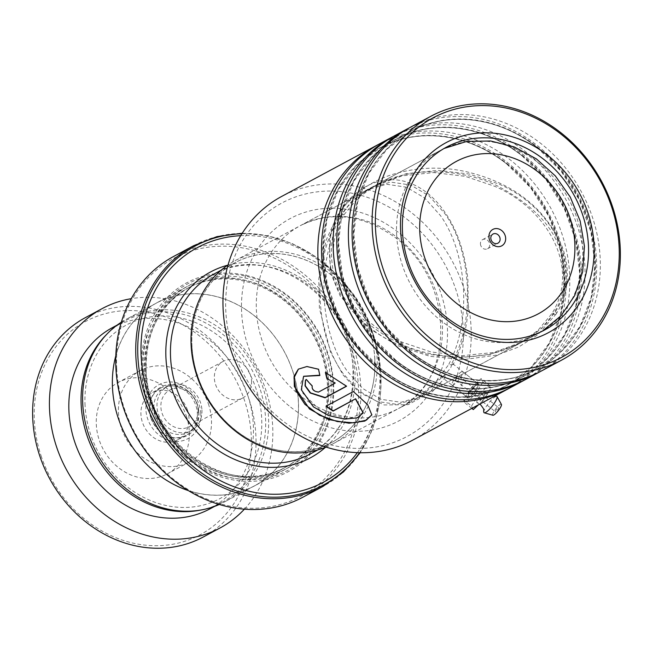 <?xml version="1.0" encoding="UTF-8"?>
<svg xmlns="http://www.w3.org/2000/svg" width="653" height="653" viewBox="0 0 653 653"><rect width="100%" height="100%" fill="white"/><g stroke="black" fill="none" stroke-linecap="round" stroke-linejoin="round"><path stroke-width="0.49" stroke-dasharray="3.27 2.45" d="M85.07 405.586A98.579 85.282 -118.3 0 1 168.352 316.142A98.579 85.282 -118.3 0 1 261.657 417.83A98.579 85.282 -118.3 0 1 178.367 507.275A98.579 85.282 -118.3 0 1 85.07 405.586M121.327 322.215A103.696 89.714 -118.3 0 1 126.535 319.146A103.696 89.714 -118.3 0 1 268.505 416.932A103.696 89.714 -118.3 0 1 224.705 501.839A103.696 89.714 -118.3 0 1 219.277 504.491M198.757 411.684A25.075 21.696 -118.3 0 1 188.17 432.221A25.075 21.696 -118.3 0 1 153.839 408.574A25.075 21.696 -118.3 0 1 164.425 388.037A25.075 21.696 -118.3 0 1 188.235 391.188A25.075 21.696 -118.3 0 1 198.683 410.623A25.075 21.696 -118.3 0 1 198.757 411.684M201.932 409.978A25.075 21.696 -118.3 0 1 191.345 430.515A25.075 21.696 -118.3 0 1 157.014 406.868A25.075 21.696 -118.3 0 1 167.601 386.331A25.075 21.696 -118.3 0 1 201.932 409.978M198.063 409.709A20.757 17.957 -118.3 0 1 189.297 426.703A20.757 17.957 -118.3 0 1 160.883 407.137A20.757 17.957 -118.3 0 1 169.649 390.143A20.757 17.957 -118.3 0 1 198.063 409.709M251.544 380.968A20.757 17.957 -118.3 0 1 242.777 397.963A20.757 17.957 -118.3 0 1 214.364 378.397A20.757 17.957 -118.3 0 1 223.13 361.403A20.757 17.957 -118.3 0 1 251.544 380.968M112.569 388.021A103.696 89.714 -118.3 0 1 156.361 303.123A103.696 89.714 -118.3 0 1 298.331 400.901A103.696 89.714 -118.3 0 1 254.539 485.808A103.696 89.714 -118.3 0 1 112.569 388.021M374.773 358.921A102.039 88.277 61.7 0 0 235.08 262.702A102.039 88.277 61.7 0 0 191.982 346.253A102.039 88.277 61.7 0 0 331.675 442.465A102.039 88.277 61.7 0 0 374.773 358.921M191.933 346.245A102.097 88.326 -118.3 0 1 278.194 253.617A102.097 88.326 -118.3 0 1 374.822 358.93A102.097 88.326 -118.3 0 1 288.561 451.558A102.097 88.326 -118.3 0 1 191.933 346.245M325.994 447.076A103.827 89.82 61.7 0 0 333.291 443.632A103.827 89.82 61.7 0 0 377.132 358.619A103.827 89.82 61.7 0 0 234.998 260.718A103.827 89.82 61.7 0 0 228.093 264.906M480.428 243.871A5.191 4.489 61.7 0 0 487.53 248.769A5.191 4.489 61.7 0 0 489.717 244.516A5.191 4.489 61.7 0 0 482.616 239.627A5.191 4.489 61.7 0 0 480.428 243.871M144.615 371.704A102.039 88.277 -118.3 0 1 187.705 288.161A102.039 88.277 -118.3 0 1 327.406 384.38A102.039 88.277 -118.3 0 1 284.308 467.923A102.039 88.277 -118.3 0 1 144.615 371.704M142.305 372.006A103.77 89.771 -118.3 0 1 186.129 287.051A103.77 89.771 -118.3 0 1 328.19 384.895A103.77 89.771 -118.3 0 1 284.365 469.858A103.77 89.771 -118.3 0 1 142.305 372.006M333.577 383.874A107.223 92.767 -118.3 0 1 242.981 481.163A107.223 92.767 -118.3 0 1 141.497 370.561A107.223 92.767 -118.3 0 1 232.093 273.272A107.223 92.767 -118.3 0 1 333.577 383.874M332.948 383.466A105.843 91.567 -118.3 0 1 243.528 479.498A105.843 91.567 -118.3 0 1 143.35 370.316A105.843 91.567 -118.3 0 1 232.77 274.284A105.843 91.567 -118.3 0 1 332.948 383.466M357.354 452.651A133.163 115.206 61.7 0 0 379.736 373.173A133.163 115.206 61.7 0 0 240.753 235.676M116.716 368.839A134.893 116.707 -118.3 0 1 230.68 246.45A134.893 116.707 -118.3 0 1 358.366 385.596A134.893 116.707 -118.3 0 1 244.393 507.993A134.893 116.707 -118.3 0 1 116.716 368.839M302.976 497.162A136.624 118.201 61.7 0 0 360.676 385.294A136.624 118.201 61.7 0 0 173.625 256.458M115.826 355.738A103.77 89.771 -118.3 0 1 156.328 303.057A103.77 89.771 -118.3 0 1 298.388 400.909A103.77 89.771 -118.3 0 1 254.572 485.865A103.77 89.771 -118.3 0 1 188.284 490.574M41.539 457.141A121.058 104.733 -118.3 0 1 103.541 314.166A121.058 104.733 -118.3 0 1 244.067 399.122A121.058 104.733 -118.3 0 1 182.065 542.096A121.058 104.733 -118.3 0 1 41.539 457.141M203.271 536.995A124.519 107.729 61.7 0 0 248.483 397.473A124.519 107.729 61.7 0 0 85.388 317.627M186.203 415.7A51.881 44.886 -118.3 0 1 167.364 473.833A51.881 44.886 -118.3 0 1 99.403 440.563A51.881 44.886 -118.3 0 1 118.242 382.429A51.881 44.886 -118.3 0 1 186.203 415.7M208.356 403.791A51.881 44.886 -118.3 0 1 189.517 461.924A51.881 44.886 -118.3 0 1 121.556 428.654A51.881 44.886 -118.3 0 1 140.395 370.52A51.881 44.886 -118.3 0 1 208.356 403.791M187.378 409.798A26.806 23.19 -118.3 0 1 177.649 439.836A26.806 23.19 -118.3 0 1 142.534 422.646A26.806 23.19 -118.3 0 1 152.271 392.608A26.806 23.19 -118.3 0 1 187.378 409.798M150.941 418.132A26.806 23.19 61.7 0 0 186.048 435.322A26.806 23.19 61.7 0 0 195.786 405.284A26.806 23.19 61.7 0 0 160.671 388.094A26.806 23.19 61.7 0 0 150.941 418.132M200.487 510.091A102.905 89.028 61.7 0 0 222.069 502.353A102.905 89.028 61.7 0 0 259.437 387.049A102.905 89.028 61.7 0 0 124.65 321.064A102.905 89.028 61.7 0 0 106.284 334.785M209.85 508.916A102.905 89.028 61.7 0 0 247.209 393.62A102.905 89.028 61.7 0 0 112.43 327.635M244.385 509.193A124.519 107.729 61.7 0 0 265.289 388.437A124.519 107.729 61.7 0 0 131.261 298.674M477.457 388.674L478.347 383.115L469.017 393.212L466.919 397.979L470.813 396.379L477.457 388.674M468.666 392.412L477.065 383.295L477.645 383.417L476.315 388.298L470.789 394.804L466.936 396.991L468.666 392.412L469.017 393.212M406.615 218.918A132.477 114.61 -118.3 0 1 445.819 399.718A132.477 114.61 -118.3 0 1 282.382 420.556A132.477 114.61 -118.3 0 1 243.177 239.765A132.477 114.61 -118.3 0 1 406.615 218.918M412.59 440.22A138.354 119.695 61.7 0 0 411.97 213.049A138.354 119.695 61.7 0 0 281.606 196.471M380.16 143.513A138.354 119.695 -118.3 0 1 510.524 160.091A138.354 119.695 -118.3 0 1 511.144 387.253M378.332 144.517A138.354 119.695 -118.3 0 1 506.859 162.058A138.354 119.695 -118.3 0 1 509.299 388.217M395.44 135.302A138.354 119.695 -118.3 0 1 525.804 151.88A138.354 119.695 -118.3 0 1 526.424 379.042M393.612 136.306A138.354 119.695 -118.3 0 1 522.139 153.847A138.354 119.695 -118.3 0 1 524.579 380.013M410.721 127.09A138.354 119.695 -118.3 0 1 541.084 143.668A138.354 119.695 -118.3 0 1 541.704 370.831M408.892 128.094A138.354 119.695 -118.3 0 1 537.419 145.635A138.354 119.695 -118.3 0 1 539.86 371.802M344.009 214.706L358.244 197.663L377.148 184.391L406.215 173.665L437.73 170.36L469.205 174.024L498.794 183.999C550.863 206.054 584.623 265.298 555.523 311.628L541.304 328.679L522.539 341.862L493.578 352.506L462.242 355.681L430.915 351.918L401.481 341.943C349.477 319.644 314.983 261.592 344.009 214.706A4.326 1.935 -148.4 0 0 339.038 213.915L339.038 213.915A4.326 1.935 -148.4 0 0 338.98 214.021C332.908 222.583 330.043 232.411 330.385 243.504C316.566 288.797 326.157 341.535 347.2 371.108L362.807 388.543L380.993 399.31L400.934 402.289L421.177 396.338L444.881 374.659L450.603 368.014L452.292 363.403L453.125 364.603L448.472 364.929L442.963 372.12C441.363 374.708 440.783 376.234 441.224 376.699L417.496 398.314L398.51 408.517A103.77 89.771 -118.3 0 1 300.731 396.085A103.77 89.771 -118.3 0 1 300.266 225.709A103.77 89.771 -118.3 0 1 398.044 238.141A103.77 89.771 -118.3 0 1 398.51 408.517C455.043 382.47 455.28 281.157 396.379 238.41C363.705 214.608 331.667 210.38 300.266 225.709L366.406 190.17L386.535 184.244L406.403 187.199L424.646 197.973L440.318 215.425C465.565 249.813 473.474 318.068 448.472 364.929M417.496 398.314L397.097 404.354L377.026 401.473L358.66 390.747L343.005 373.369C316.452 337.397 310.036 264.245 339.054 217.376L351.787 201.132L366.406 190.17M451.966 363.15C477.212 315.791 469.662 247.609 444.513 213.172L428.956 195.81L410.647 185.019L390.6 182.089L370.275 188.088L360.448 194.708L373.279 186.472L402.289 175.804L433.788 172.58L465.214 176.326L494.599 186.26C546.528 208.291 581.056 266.775 551.956 313.546L537.745 330.581L518.857 343.837L489.734 354.563L458.186 357.828L426.817 354.146L397.285 344.196C355.518 325.765 323.904 284.855 330.385 243.504M444.881 374.659L445.036 377.72L441.224 376.699L466.936 396.991M360.448 194.708C351.134 198.177 343.976 204.618 338.98 214.021A4.326 1.935 31.6 0 0 337.838 214.559L337.838 214.559C346.833 199.41 361.803 185.101 380.993 180.799C389.294 179.093 397.416 179.355 405.358 181.591C418.059 185.313 429.25 192.913 438.914 204.389C454.676 223.114 464.332 248.099 467.875 279.362L468.242 308.436C466.789 328.867 461.753 347.592 453.125 364.603M335.185 382.976L318.664 391.857C314.003 391.237 311.922 389.204 312.412 385.76L312.216 385.988M312.167 385.939L312.412 385.76A138.012 119.401 -118.3 0 1 306.486 379.287L306.273 379.499M306.486 379.287L305.539 380.087M346.71 385.996L325.39 372.496M319.774 375.197L318.762 369.059L307.13 366.333L298.454 369.059M371.875 414.761L367.786 404.468L353.387 391.539M353.542 391.269L326.002 406.256M363.215 412.786L348.775 418.875L322.043 412.263L302.951 393.294L300.755 383.352L303.702 376.25M484.387 391.963A6.922 1.559 -51.7 0 0 478.78 397.84A6.922 1.559 -51.7 0 0 477.017 402.705A6.922 1.559 -51.7 0 0 477.955 402.46A6.922 1.559 -51.7 0 0 483.212 397.089A6.922 1.559 -51.7 0 0 485.554 391.898A6.922 1.559 -51.7 0 0 484.387 391.963M498.255 407.774A2.596 0.58 128.3 0 1 498.655 407.709A2.596 0.58 128.3 0 1 497.88 409.602A2.596 0.58 128.3 0 1 495.839 411.708A2.596 0.58 128.3 0 1 495.439 411.774A2.596 0.58 128.3 0 1 496.215 409.88A2.596 0.58 128.3 0 1 498.255 407.774M458.569 376.454A2.596 0.58 128.3 0 1 458.969 376.381A2.596 0.58 128.3 0 1 458.194 378.283A2.596 0.58 128.3 0 1 456.153 380.389A2.596 0.58 128.3 0 1 455.753 380.454A2.596 0.58 128.3 0 1 456.529 378.56A2.596 0.58 128.3 0 1 458.569 376.454M501.422 404.427A6.922 1.559 -51.7 0 0 500.263 404.493A6.922 1.559 -51.7 0 0 494.648 410.37A6.922 1.559 -51.7 0 0 492.893 415.235M496.019 396.371A10.375 2.334 -51.7 0 0 495.309 396.681A10.375 2.334 -51.7 0 0 488.109 403.815A10.375 2.334 -51.7 0 0 483.8 411.847M461.385 371.859A8.644 1.943 -51.7 0 0 454.594 378.887A8.644 1.943 -51.7 0 0 452.007 385.205A8.644 1.943 -51.7 0 0 453.345 384.984A8.644 1.943 -51.7 0 0 460.136 377.956A8.644 1.943 -51.7 0 0 462.724 371.63A8.644 1.943 -51.7 0 0 461.385 371.859M477.261 384.388A8.644 1.943 -51.7 0 0 470.462 391.416A8.644 1.943 -51.7 0 0 467.883 397.734A8.644 1.943 -51.7 0 0 469.213 397.514A8.644 1.943 -51.7 0 0 476.004 390.486A8.644 1.943 -51.7 0 0 478.592 384.16A8.644 1.943 -51.7 0 0 477.261 384.388M482.918 382.07L475.049 394.42L465.369 403.293L463.557 399.824L471.417 387.482L481.098 378.601L482.918 382.07L490.852 388.331L482.991 400.681L475.049 394.42M471.817 408.386L465.369 403.293M482.991 400.681L478.502 404.795M473.311 409.562L471.49 406.093L463.557 399.824M471.49 406.093L479.359 393.743L471.417 387.482M479.359 393.743L489.04 384.862L481.098 378.601M489.04 384.862L490.852 388.331M341.535 216.037C331.659 229.121 329.006 248.132 333.561 273.076C340.18 300.625 361.982 324.027 398.983 343.282C434.808 359.983 476.592 359.868 503.324 350.318C529.893 339.536 546.7 326.957 553.744 312.591C563.612 299.507 566.273 280.496 561.711 255.552C555.099 228.003 533.289 204.601 496.296 185.346C460.471 168.645 418.679 168.76 391.947 178.31C365.378 189.092 348.571 201.671 341.535 216.037M149.496 409.553A27.565 23.851 -118.3 0 1 161.593 386.739A27.565 23.851 -118.3 0 1 187.305 390.445A27.565 23.851 -118.3 0 1 198.79 411.806A27.565 23.851 -118.3 0 1 198.871 412.974A27.565 23.851 -118.3 0 1 175.584 437.992A27.565 23.851 -118.3 0 1 149.496 409.553M200.798 413.61A30.634 26.504 61.7 0 0 171.804 382.013A30.634 26.504 61.7 0 0 145.921 409.806A30.634 26.504 61.7 0 0 174.914 441.404A30.634 26.504 61.7 0 0 200.798 413.61M213.686 274.203A102.039 88.277 -118.3 0 1 353.379 370.414A102.039 88.277 -118.3 0 1 310.289 453.966C339.503 436.759 353.746 409.039 353.02 370.814C352.261 298.666 268.163 240.908 213.686 274.203M396.665 235.284A103.827 89.82 -118.3 0 1 440.514 150.28A103.827 89.82 -118.3 0 1 582.647 248.181A103.827 89.82 -118.3 0 1 538.807 333.185A103.827 89.82 -118.3 0 1 396.665 235.284M227.668 265.2A105.492 91.273 -118.3 0 1 354.946 371.451A105.492 91.273 -118.3 0 1 325.512 447.272M145.994 370.969A102.039 88.277 -118.3 0 1 189.084 287.418A102.039 88.277 -118.3 0 1 328.777 383.637A102.039 88.277 -118.3 0 1 285.688 467.181A102.039 88.277 -118.3 0 1 145.994 370.969M331.087 383.335A103.77 89.771 -118.3 0 1 243.422 477.482A103.77 89.771 -118.3 0 1 145.203 370.447A103.77 89.771 -118.3 0 1 232.876 276.301A103.77 89.771 -118.3 0 1 331.087 383.335M193.623 245.716A136.624 118.201 -118.3 0 1 380.675 374.544A136.624 118.201 -118.3 0 1 322.974 486.412M359.574 452.717A135.612 117.328 61.7 0 0 380.846 373.908A135.612 117.328 61.7 0 0 241.92 233.782M506.761 163.976A134.689 116.528 -118.3 0 1 546.618 347.796A134.689 116.528 -118.3 0 1 380.446 368.994A134.689 116.528 -118.3 0 1 340.58 185.166A134.689 116.528 -118.3 0 1 506.761 163.976M522.041 155.765A134.689 116.528 -118.3 0 1 561.898 339.584A134.689 116.528 -118.3 0 1 395.726 360.783A134.689 116.528 -118.3 0 1 355.861 176.955A134.689 116.528 -118.3 0 1 522.041 155.765M537.321 147.554A134.689 116.528 -118.3 0 1 577.179 331.373A134.689 116.528 -118.3 0 1 411.006 352.571A134.689 116.528 -118.3 0 1 371.141 168.743A134.689 116.528 -118.3 0 1 537.321 147.554M290.65 407.137A114.838 99.346 61.7 0 0 432.327 389.066A114.838 99.346 61.7 0 0 398.346 232.346A114.838 99.346 61.7 0 0 256.67 250.417A114.838 99.346 61.7 0 0 290.65 407.137M380.879 368.757A134.689 116.528 -118.3 0 1 341.013 184.938A134.689 116.528 -118.3 0 1 507.193 163.74A134.689 116.528 -118.3 0 1 547.051 347.567A134.689 116.528 -118.3 0 1 380.879 368.757M396.159 360.546A134.689 116.528 -118.3 0 1 356.293 176.726A134.689 116.528 -118.3 0 1 522.473 155.528A134.689 116.528 -118.3 0 1 562.331 339.356A134.689 116.528 -118.3 0 1 396.159 360.546M411.439 352.334A134.689 116.528 -118.3 0 1 371.573 168.515A134.689 116.528 -118.3 0 1 537.754 147.317A134.689 116.528 -118.3 0 1 577.611 331.144A134.689 116.528 -118.3 0 1 411.439 352.334M551.956 313.546A4.326 1.935 -148.4 0 0 556.234 313.913L556.234 313.913A4.326 1.935 -148.4 0 0 555.523 311.628M339.054 217.376A4.326 1.935 31.6 0 1 337.838 214.559L326.027 240.41L318.77 278.994L319.407 308.232L330.524 352.196L342.972 374.814L358.864 392.135L384.078 404.95L408.182 404.664L432.759 391.294L445.036 377.72M188.235 391.188L187.305 390.445C193.982 396.036 197.81 403.162 198.79 411.806L198.683 410.623M191.345 430.515L188.17 432.221M242.777 397.963L189.297 426.703M156.361 303.123L126.535 319.146M235.08 262.702L221.228 270.146M444.113 148.46L234.998 260.718M487.53 248.769L497.921 243.185M284.308 467.923L285.688 467.181C230.893 500.549 146.933 442.807 146.166 370.765C145.423 332.516 159.732 304.739 189.084 287.418L187.705 288.161M242.255 233.26L267.526 235.7L292.389 243.642L315.783 256.743L336.752 274.448L354.416 296.005L368.023 320.501L377.026 346.923L381.026 374.153L376.822 416.034L360.195 452.733M186.129 287.051L156.328 303.057M284.365 469.858L254.572 485.865M482.616 239.627L493.007 234.043M333.291 443.632L542.308 331.193M331.675 442.465L317.823 449.909M254.539 485.808L224.705 501.839M223.13 361.403L169.649 390.143M167.601 386.331L164.425 388.037M189.517 461.924L167.364 473.833M186.048 435.322L177.649 439.836M124.65 321.064L117.14 325.096M222.069 502.353L214.559 506.385M160.671 388.094L152.271 392.608M140.395 370.52L118.242 382.429M478.347 383.115L477.065 383.295M506.777 164.034L530.644 187.77L548.92 216.584L560.421 248.605L564.404 281.769L560.609 313.93L549.295 343.029L531.199 367.174L507.479 384.837C469.817 405.676 418.736 399.195 380.862 368.7L356.987 344.964L338.711 316.15L327.21 284.128L323.235 250.964L327.022 218.804L338.336 189.705L356.432 165.56L380.152 147.896C417.822 127.057 468.895 133.538 506.777 164.034M522.057 155.822L545.924 179.559L564.2 208.372L575.701 240.394L579.684 273.558L575.889 305.718L564.576 334.818L546.479 358.962L522.759 376.626C485.097 397.465 434.016 390.984 396.142 360.489L372.267 336.752L353.991 307.938L342.49 275.917L338.515 242.753L342.303 210.593L353.616 181.493L371.712 157.349L395.432 139.685C433.102 118.846 484.175 125.327 522.057 155.822M537.337 147.611L561.205 171.347L579.48 200.161L590.981 232.182L594.965 265.347L591.169 297.515L579.856 326.606L561.76 350.751L538.039 368.414C500.378 389.253 449.297 382.772 411.423 352.285L387.547 328.541L369.272 299.727L357.771 267.706L353.795 234.541L357.583 202.381L368.896 173.282L386.992 149.137L410.713 131.473C448.382 110.635 499.455 117.116 537.337 147.611M446.342 147.211L377.148 184.391M477.645 383.417L452.292 363.403M518.857 343.837L421.177 396.338M373.279 186.472L370.275 188.088M556.234 313.913L537.68 334.883L518.784 346.955L497.26 355.028L463.695 359.623L429.935 356.326L397.244 345.535L368.619 328.108L340.197 296.029L330.394 272.374L329.406 238.157L339.038 213.915C343.764 206.258 349.747 199.443 356.971 193.459C366.635 185.534 377.654 179.461 390.021 175.241C414.851 167.225 440.13 166.017 465.858 171.617C512.972 182.685 545.051 207.662 562.094 246.54C567.139 259.918 568.526 273.599 566.257 287.573C564.657 296.862 561.311 305.645 556.234 313.913M544.586 330.018L522.539 341.862M466.919 397.979L466.781 396.673M477.017 402.705L480.273 404.378M485.554 391.898L487.938 394.673L493.562 396.706M458.969 376.381L498.655 407.709M452.007 385.205L467.883 397.734M462.724 371.63L478.592 384.16M455.753 380.454L495.439 411.774"/><path stroke-width="0.98" d="M219.277 504.491A103.696 89.714 -118.3 0 1 82.743 404.052A103.696 89.714 -118.3 0 1 121.327 322.215M228.093 264.906A103.827 89.82 61.7 0 0 191.149 345.731A103.827 89.82 61.7 0 0 325.994 447.076M488.934 237.047A9.338 8.081 61.7 0 0 497.774 246.679A9.338 8.081 61.7 0 0 505.659 238.206A9.338 8.081 61.7 0 0 496.827 228.574A9.338 8.081 61.7 0 0 488.934 237.047M490.819 238.288A5.191 4.489 61.7 0 0 497.921 243.185A5.191 4.489 61.7 0 0 500.108 238.933A5.191 4.489 61.7 0 0 493.007 234.043A5.191 4.489 61.7 0 0 490.819 238.288M240.753 235.676A133.163 115.206 61.7 0 0 141.179 356.636A133.163 115.206 61.7 0 0 226.975 483.816A133.163 115.206 61.7 0 0 357.354 452.651M193.623 245.716L173.625 256.458A136.624 118.201 61.7 0 0 115.924 368.325A136.624 118.201 61.7 0 0 302.976 497.162L322.974 486.412A136.624 118.201 -118.3 0 1 135.922 357.583A136.624 118.201 -118.3 0 1 193.623 245.716L217.025 236.598L242.255 233.26M188.284 490.574A103.77 89.771 -118.3 0 1 112.504 388.021A103.77 89.771 -118.3 0 1 115.826 355.738M131.261 298.674A124.519 107.729 61.7 0 0 102.195 308.591L85.388 317.627A124.519 107.729 61.7 0 0 40.176 457.149A124.519 107.729 61.7 0 0 203.271 536.995L220.077 527.959A124.519 107.729 61.7 0 0 244.385 509.193M106.284 334.785A102.905 89.028 61.7 0 0 87.29 436.367A102.905 89.028 61.7 0 0 200.487 510.091M117.14 325.096L112.43 327.635A102.905 89.028 61.7 0 0 75.062 442.93A102.905 89.028 61.7 0 0 209.85 508.916L214.559 506.385M102.195 308.591A124.519 107.729 61.7 0 0 56.982 448.113A124.519 107.729 61.7 0 0 220.077 527.959M376.495 145.48L281.606 196.471A138.354 119.695 61.7 0 0 282.218 423.642A138.354 119.695 61.7 0 0 412.59 440.22L507.479 389.221A138.354 119.695 -118.3 0 1 377.108 372.643A138.354 119.695 -118.3 0 1 376.495 145.48A138.354 119.695 -118.3 0 1 378.332 144.517M433.559 341.078A135.93 117.605 61.7 0 0 601.266 319.692A135.93 117.605 61.7 0 0 561.041 134.175A135.93 117.605 61.7 0 0 393.335 155.561A135.93 117.605 61.7 0 0 433.559 341.078M561.107 132.91A138.354 119.695 -118.3 0 1 561.719 360.072A138.354 119.695 -118.3 0 1 431.355 343.494A138.354 119.695 -118.3 0 1 430.735 116.332A138.354 119.695 -118.3 0 1 561.107 132.91M446.693 319.758A107.916 93.363 -118.3 0 1 414.761 172.482A107.916 93.363 -118.3 0 1 547.9 155.496A107.916 93.363 -118.3 0 1 579.84 302.78A107.916 93.363 -118.3 0 1 446.693 319.758M544.12 159.642A103.77 89.771 61.7 0 0 446.342 147.211A103.77 89.771 61.7 0 0 446.807 317.587A103.77 89.771 61.7 0 0 544.586 330.018A103.77 89.771 61.7 0 0 544.12 159.642M524.579 380.013A138.354 119.695 -118.3 0 1 522.759 381.009L511.144 387.253A138.354 119.695 -118.3 0 1 380.772 370.675A138.354 119.695 -118.3 0 1 380.16 143.513L391.767 137.269A138.354 119.695 -118.3 0 1 393.612 136.306M509.299 388.217A138.354 119.695 -118.3 0 1 507.479 389.221M539.86 371.802A138.354 119.695 -118.3 0 1 538.039 372.806L526.424 379.042A138.354 119.695 -118.3 0 1 396.053 362.464A138.354 119.695 -118.3 0 1 395.44 135.302L407.048 129.057A138.354 119.695 -118.3 0 1 408.892 128.094M522.759 381.009A138.354 119.695 -118.3 0 1 392.388 364.439A138.354 119.695 -118.3 0 1 391.767 137.269M561.719 360.072L541.704 370.831A138.354 119.695 -118.3 0 1 411.333 354.252A138.354 119.695 -118.3 0 1 410.721 127.09L430.735 116.332M538.039 372.806A138.354 119.695 -118.3 0 1 407.668 356.228A138.354 119.695 -118.3 0 1 407.048 129.057M355.51 399.048L363.166 412.949L357.256 417.847L344.58 419.095L328.483 415.537L313.424 406.868L301.343 389.776L303.588 376.357L319.848 375.516L318.542 369.263L306.902 366.529L298.331 369.149L294.095 376.193L294.34 386.486L309.498 408.982L328.63 419.52L349.02 423.226L364.839 421.071L371.835 414.924L367.688 404.778L353.387 391.539L326.002 406.256A138.354 119.695 -118.3 0 0 333.103 411.088L355.64 398.763L363.215 412.786M334.997 383.221L318.476 392.102C313.815 391.474 311.726 389.441 312.216 385.988A138.354 119.695 -118.3 0 1 306.273 379.499L305.424 380.193L305.024 385.809L310.224 393.008L325.047 397.808L346.547 386.258L325.39 372.496L326.867 378.56L335.185 382.976L326.867 378.56M305.539 380.087L305.294 385.76L310.542 392.877L325.218 397.546L346.408 386.16M325.602 372.275L327.071 378.332M298.454 369.059L293.981 377.891L295.98 390.755L304.927 404.346L319.652 415.308L337.25 421.552L353.959 422.834L366.3 420.189L371.875 414.761M326.304 406.093A138.012 119.401 -118.3 0 0 333.234 410.802L333.103 411.088M333.234 410.802L355.64 398.763M303.702 376.25L319.774 375.197M479.857 404.068L480.273 404.378C485.84 411.21 482.959 409.57 483.8 411.847A10.375 2.334 -51.7 0 0 484.248 412.802L492.893 415.235A6.922 1.559 -51.7 0 0 493.831 414.99A6.922 1.559 -51.7 0 0 499.08 409.627A6.922 1.559 -51.7 0 0 501.422 404.427L497.055 396.583A10.375 2.334 -51.7 0 0 496.019 396.371L493.562 396.706M484.248 412.802A10.375 2.334 -51.7 0 0 485.652 412.435A10.375 2.334 -51.7 0 0 493.537 404.387A10.375 2.334 -51.7 0 0 497.055 396.583M478.502 404.795L473.311 409.562L471.817 408.386M317.823 449.909L310.289 453.966A102.039 88.277 -118.3 0 1 170.588 357.746A102.039 88.277 -118.3 0 1 213.686 274.203L221.228 270.146M574.803 242.998A86.531 74.858 61.7 0 0 492.901 153.741A86.531 74.858 61.7 0 0 419.797 232.256A86.531 74.858 61.7 0 0 501.692 321.513A86.531 74.858 61.7 0 0 574.803 242.998M325.512 447.272A105.492 91.273 -118.3 0 1 225.514 454.896A105.492 91.273 -118.3 0 1 165.968 358.35A105.492 91.273 -118.3 0 1 227.668 265.2M241.92 233.782A135.612 117.328 61.7 0 0 137.914 357.06A135.612 117.328 61.7 0 0 226.55 487.13A135.612 117.328 61.7 0 0 359.574 452.717M444.113 148.46L466.666 141.464L490.599 140.983L514.311 146.941L536.333 158.859L555.352 175.918L570.257 197.059L580.158 220.967L584.435 246.197L582.664 271.803L574.697 295.548L560.96 315.832L542.308 331.193M322.974 486.412L343.486 471.923L360.195 452.733"/></g></svg>
